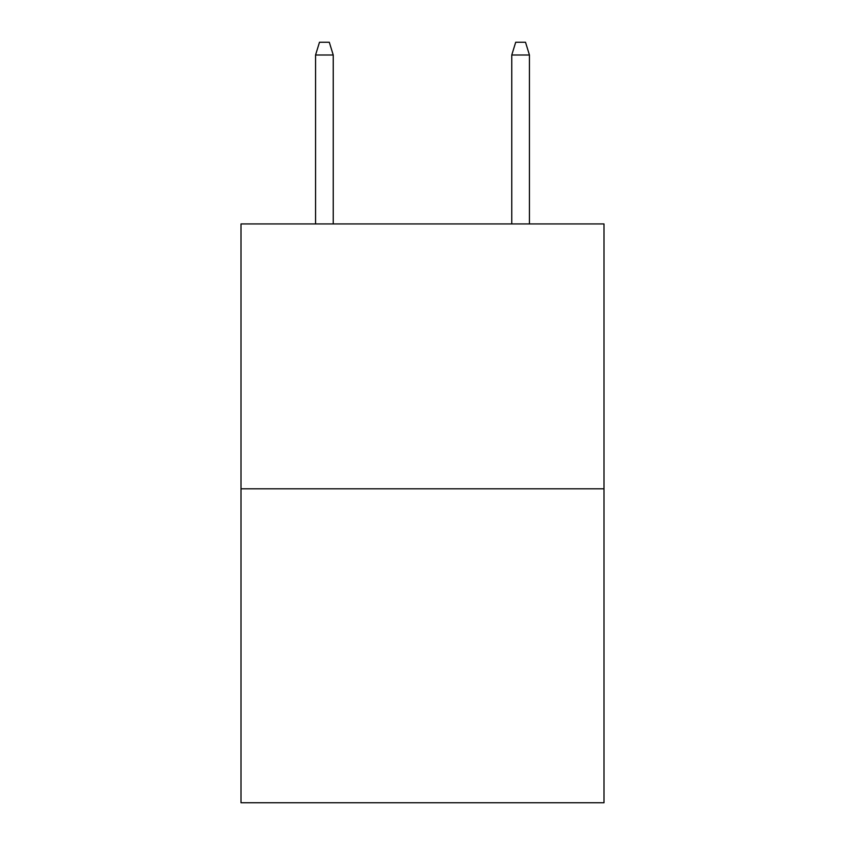 <?xml version="1.0" encoding="UTF-8"?>
<svg xmlns="http://www.w3.org/2000/svg" width="845" height="845" viewBox="0 0 845 845"><rect width="100%" height="100%" fill="white"/><g stroke="black" fill="none" stroke-linecap="round" stroke-linejoin="round"><path stroke-width="1.27" d="M603.995 488.822L603.995 223.936L241.005 223.936L241.005 802.75L603.995 802.75L603.995 488.822L241.005 488.822M333.226 223.936L333.226 54.999L315.565 54.999L315.565 223.936M315.565 54.999L319.495 42.25L329.296 42.25L333.226 54.999M511.774 54.999L515.703 42.25L525.505 42.25L529.435 54.999L511.774 54.999L511.774 223.936M529.435 54.999L529.435 223.936"/></g></svg>
